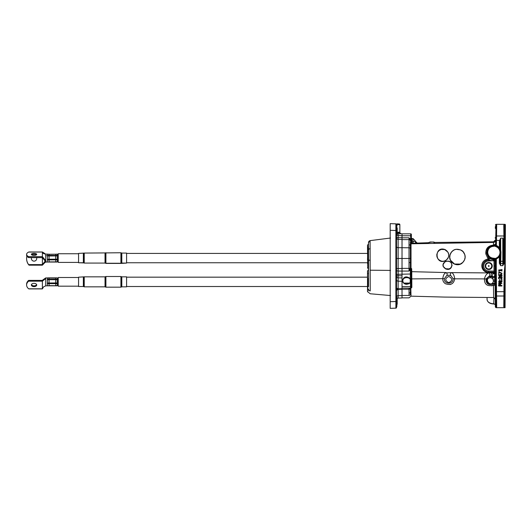 <?xml version="1.0" encoding="UTF-8"?>
<svg xmlns="http://www.w3.org/2000/svg" width="532" height="532" viewBox="0 0 532 532"><rect width="100%" height="100%" fill="white"/><g stroke="black" fill="none" stroke-linecap="round" stroke-linejoin="round"><path stroke-width="0.8" d="M505.068 307.682L505.4 224.65L505.068 224.318L505.068 307.682L504.429 307.682L503.777 306.778L504.429 307.682L504.788 273.428L504.609 290.731M504.449 306.126L504.595 291.682L503.93 291.676L503.777 306.778A0.665 0.658 0.6 0 0 504.449 306.126M496.024 246.117L496.349 245.831L499.083 247.959L500.386 250.146L500.619 252.334L500.073 255.001L499.083 256.411L495.259 258.851A0.333 0.333 -179.4 0 0 494.999 259.177L494.993 260.002L495.259 258.758C498.331 257.814 500.02 255.759 500.319 252.6A6.896 6.79 -12.6 0 0 500.319 252.128C500.047 249.089 498.451 247.061 495.531 246.043L496.024 246.117L495.811 245.418L495.811 245.804L495.152 245.678L495.146 245.092M496.349 245.831L496.569 235.989A0.665 0.559 0.6 0 0 495.904 236.541L496.03 245.731M496.01 305.534L495.864 291.682L496.01 305.534A0.565 0.532 179.4 0 0 495.698 305.062L496.024 307.682L496.682 306.778A0.665 0.658 -0.6 0 1 496.07 306.379L496.01 305.534M495.857 290.731L495.698 275.543L495.864 291.682L496.529 291.676L496.263 266L495.638 270.017L495.598 266L494.926 266L495.358 307.024L496.024 307.682A0.565 0.565 -79.1 0 0 496.024 307.682A41.715 1.23 89.3 0 0 496.03 307.682A51.684 1.124 -90.9 0 0 496.037 307.682A51.684 1.124 -90.9 0 1 496.03 307.682A41.715 1.23 89.3 0 1 496.024 307.682L496.07 306.379L496.03 307.682L496.682 306.778L496.529 291.676L503.93 291.676L504.123 273.421L504.868 266L504.456 226.599M504.609 241.269L504.782 257.954L504.602 240.717L503.937 240.723L504.037 242.552L503.452 242.552L503.452 263.274L502.793 265.668L504.117 263.274L503.452 263.274L503.412 261.312L503.312 240.484L503.831 240.324L502.8 238.123L502.793 265.668L500.665 265.668L500.014 263.274L500.014 254.921L500.393 254.103M504.595 240.318L504.429 224.318L503.777 225.222L503.937 240.723A4.416 1.696 95.3 0 0 503.831 240.324L504.595 240.318M495.964 301.205L495.97 301.73L495.964 301.205M495.891 294.396L495.904 295.46A0.665 0.559 179.4 0 0 496.569 296.011L503.89 296.011A0.665 0.559 0.6 0 0 504.555 295.46L504.489 301.73L504.555 295.46M504.489 230.27L504.569 237.605M499.408 270.775L498.81 270.076L501.477 270.076L501.816 269.485L501.816 271.114L501.477 270.502L499.162 270.795L498.723 270.243L501.477 270.156L501.809 269.564L501.809 271.18L502.055 269.651L498.81 270.01L498.57 270.283L499.408 270.775M504.117 263.274L504.117 257.96L504.868 266L504.788 273.428L504.123 273.421M499.156 277.624L501.816 278.948L502.055 276.992L501.53 276.992L501.357 278.11L499.495 276.893L498.517 277.957L498.67 278.728L499.182 278.535A1.117 1.117 0 0 1 499.136 278.435L499.102 277.578L499.136 278.435M500.812 285.179L500.446 284.135L499.654 283.822L498.803 284.248L498.584 285.83L502.055 285.83L500.745 285.179L501.816 285.558L501.816 285.997L498.817 285.997L498.856 284.288L499.654 283.889L500.399 284.181L500.745 285.179L500.319 284.115M501.796 276.115L501.789 274.539L500.905 274.206L500 274.592L499.754 275.849L498.836 274.492L498.537 274.692L499.089 276.121L500.519 276.5L501.756 276.061L500.519 276.434L499.129 276.068L498.604 274.705L499.734 275.915L500.053 274.632L500.905 274.273L501.743 274.585L501.756 276.061L500.519 276.347L499.176 276.002L498.923 274.745A49.556 6.557 28.5 0 0 498.89 274.997L499.714 275.995L500.12 274.685L500.905 274.352L501.683 274.645L501.696 276.002M499.255 272.357L498.817 273.894L498.817 271.779L501.989 273.328L499.322 272.224L498.817 273.814L498.817 271.865L502.055 273.328L498.817 271.712L498.817 273.967L499.255 272.357L501.709 273.634L502.055 273.328M501.776 275.323L501.503 275.742L501.689 275.323L500.925 274.725L500.339 274.951L500.359 275.889L501.556 275.802L501.776 275.323L500.925 274.638L501.689 275.323L501.463 275.776M500.14 275.377L500.359 275.889L500.279 274.898L500.226 275.377L500.925 274.725L501.623 275.323M501.457 275.696L500.506 275.909L500.293 275.377M500.419 275.855L500.339 274.951M499.083 276.035L499.728 276.341M500.778 277.531L501.596 278.043L501.596 276.992L501.989 276.992L501.816 278.881L499.102 277.578L500.04 277.551M499.069 278.462L498.969 277.99L499.069 278.462A1.184 1.184 0 0 0 499.122 278.568A1.184 1.184 0 0 1 499.069 278.462L498.996 278.495A1.27 1.27 0 0 0 499.049 278.602L498.664 277.957L499.495 277.046L500.732 277.578L499.495 276.959L500.2 277.079M499.049 278.602L498.584 277.957L499.136 277.019M500.12 277.205L501.25 278.216L501.902 276.992L501.816 278.795L500.712 278.076L501.417 278.874M501.284 279.832L501.989 279.832L501.516 280.204L501.516 279.599L501.516 280.271L502.055 280.032L501.516 279.599M499.648 279.599L500.12 279.832L499.648 280.204L499.648 279.666L499.954 280.271L500.186 279.832L499.415 279.832L499.954 280.271M502.055 281.475L499.728 282.738L501.816 283.057L501.816 283.47L498.817 283.47L498.743 282.791L500.672 281.814L498.817 281.495L498.817 281.082L501.816 281.082L501.929 281.687L502.055 281.248L498.584 281.248L500.639 281.754L498.71 282.731L498.817 283.536L501.816 283.536L501.816 282.991L499.754 282.798L501.929 281.687M499.089 284.547L500.22 284.48L499.089 284.547L499.036 285.185L499.162 284.593L500.166 284.54L499.162 284.593L499.202 285.558L500.366 285.385L500.166 284.54L500.2 285.485L499.102 285.385L499.216 284.627L500.12 284.587M498.664 277.957L498.67 278.728M498.996 277.092L498.617 277.618M500.765 278.01L499.521 277.332L499.036 277.99M498.883 277.99L498.996 278.495M500.619 276.061L501.556 275.802M501.975 275.33L501.756 276.061L501.743 274.585L500.905 274.273L500.053 274.632L499.874 275.716M502.122 275.33L500.905 274.273L500 274.592M499.714 275.995L499.043 274.997M499.043 275.357L498.89 274.997M499.94 275.277L500.014 275.656M498.95 285.185L499.202 285.637L500.2 285.637L500.166 284.54L500.299 285.252M500.446 285.252L500.22 284.48M500.339 284.241L500.659 285.385L501.816 285.917L498.817 285.917L498.93 284.334L500.399 284.181L499.654 283.889L498.856 284.288L498.584 285.159M498.803 284.248L498.737 285.159M500.446 284.135L499.654 283.822M495.698 226.938A0.565 0.532 0.6 0 0 496.01 226.466L496.037 224.318A51.684 1.124 -89.1 0 1 496.037 224.318A41.715 1.23 90.7 0 1 496.03 224.318A41.715 1.23 90.7 0 0 496.024 224.318A51.684 1.124 -89.1 0 0 496.03 224.318A0.565 0.565 -100.9 0 0 496.037 224.318L495.558 246.05M495.226 237.605L495.219 238.143M495.339 226.599L495.325 228.434M489.207 258.545A0.931 0.672 -59.1 0 1 488.622 260.082L493.463 260.86L493.463 259.915L488.842 258.399L486.813 253.631A16.632 0.572 -89.7 0 0 486.8 252.095C486.973 248.112 489.108 245.857 493.191 245.325L494.155 245.365L493.603 245.737C489.62 246.136 487.432 248.331 487.039 252.334L487.704 252.221C488.057 248.624 490.025 246.648 493.603 246.289L495.146 245.106M495.059 245.285L494.946 246.09L495.432 246.416C498.205 247.387 499.721 249.315 499.987 252.195A6.584 6.484 180 0 1 499.987 252.64C499.694 255.639 498.092 257.588 495.179 258.492L494.8 258.964M493.463 260.86L494.979 260.913L494.993 259.982L493.643 258.239C490.045 257.887 488.063 255.932 487.704 252.394L487.704 252.221M495.166 258.798L494.993 258.565A1.669 1.643 0 0 0 493.989 258.239M495.226 245.864L495.432 246.416M494.9 245.811L494.148 246.289M495.465 258.811L494.999 259.177L494.926 266L493.995 266L494.048 271.12L494.986 271.114M499.083 247.959L499.349 247.759A7.155 7.135 3.3 0 0 496.476 245.525L495.811 245.418M500.04 249.528L499.349 247.759L499.349 242.552L500.014 242.552L500.014 249.408L500.014 242.552L500.665 238.123L499.634 240.324A4.549 1.749 84.2 0 0 499.349 242.552M500.06 249.282L500.705 249.993L500.665 238.123L502.8 238.123L503.312 240.484M500.386 250.146L500.705 249.993L500.951 252.281L499.987 252.64M500.073 255.001A0.333 0.333 171.2 0 0 500.047 255.134L500.014 263.274L499.349 263.274L500.665 265.668L500.698 263.5L502.76 263.5A0.665 0.665 -90 0 0 503.425 262.835L503.425 262.835A0.665 0.665 -90 0 1 502.767 263.5M500.04 254.795A0.333 0.333 171.6 0 0 500.014 254.921L499.349 256.617L499.349 263.274M499.083 256.411L499.349 256.617A7.169 7.109 5.3 0 1 496.336 258.898L496.216 258.585M495.93 258.685L495.744 258.998L496.336 258.898L496.263 266L495.438 259.084L495.944 261.93M500.705 263.5A0.665 0.665 -90 0 1 500.033 262.835A0.665 0.665 -90 0 0 500.698 263.5L500.951 252.281M494.155 245.365A0.998 0.998 -179.4 0 0 495.159 244.374L493.197 245.146C488.482 245.718 486.022 248.151 485.809 252.447A0.998 0.359 -0.4 0 0 486.8 252.095L487.039 252.501C487.438 256.444 489.639 258.612 493.643 259.011L493.643 258.239M495.006 273.049A0.931 0.931 179.4 0 0 494.088 272.125L488.615 272.284C481.919 272.736 479.851 261.571 488.196 259.995L488.27 259.988A6.025 6.025 0 0 0 482.704 266.173A6.025 6.025 0 0 0 488.622 272.025L494.088 272.125L494.048 271.12L488.642 271.027A5.027 5.027 0 0 1 483.701 266A5.027 5.027 0 0 1 488.642 260.973L494.926 260.574L493.463 259.915L493.643 259.011L493.989 259.011L493.982 260.853M494.979 260.913L494.926 260.574M493.363 272.371L495.006 273.262A0.931 0.931 -0.6 0 0 494.088 272.337A0.931 0.931 179.4 0 1 495.006 273.262L494.866 272.949M488.196 259.995L488.123 259.011C478.474 260.74 480.915 272.883 488.609 272.364L493.357 272.451L493.363 272.956L488.861 272.923C486.8 273.428 485.33 275.37 484.466 278.761C484.339 284.534 487.345 286.695 493.477 285.225L491.661 285.87M488.855 258.392A0.931 0.911 92.4 0 1 488.276 259.988L488.276 259.988A0.931 0.911 92.3 0 0 488.842 258.399L488.123 259.011L485.816 253.89L486.813 253.631L487.039 252.501L487.704 252.394M488.276 259.988L488.642 260.973M446.7 275.549L448.729 275.204L450.83 275.596A1.669 1.25 113.1 0 1 450.458 273.933A1.669 1.25 113.1 0 1 451.715 272.61L445.377 272.896C443.961 273.927 443.096 275.909 442.784 278.841C442.724 280.849 443.582 282.465 445.377 283.696C450.697 285.558 453.803 283.928 454.694 278.815L453.031 278.628C453.676 284.593 443.808 284.647 444.406 278.648L446.7 275.549A1.669 1.257 68.2 0 0 447.113 273.9A1.669 1.257 68.2 0 0 445.889 272.544L411.761 271.679L411.675 268.72L410.671 267.769A0.565 0.419 -66.2 0 0 410.711 268.607A0.565 0.565 0 0 1 410.365 268.088L409.028 271.067L410.684 269.106A0.565 0.492 -0 0 1 410.365 268.66L410.365 241.967M411.868 243.689A0.599 0.599 -173.5 0 1 411.243 243.091L411.362 234.472L411.309 242.665A182.622 1.596 90 0 0 411.243 243.091L410.81 243.244L411.023 243.822L411.868 243.689A182.024 1.596 -90 0 1 411.934 243.264A1239.055 1238.17 -21.4 0 1 413.111 243.217L428.706 242.698M444.779 249.468C434.072 245.817 434.79 265.308 445.377 260.813C449.952 256.929 449.952 253.225 445.377 249.714L444.779 249.468M463.226 251.676L462.049 250.605C455.705 247.699 451.575 249.594 449.673 256.298C448.862 262.768 457.108 267.257 462.049 263.207C465.786 259.643 466.178 255.799 463.226 251.676M443.176 266.472L445.377 268.773C453.65 272.524 454.155 258.286 445.377 261.658C443.302 262.855 442.571 264.457 443.176 266.472M494.002 303.832L495.332 304.61L494.999 304.005M495.392 275.436L495.944 270.07L495.392 275.436L495.698 305.062M490.996 297.521L493.63 297.541L495.279 299.19M493.729 303.832L493.935 297.927A1.337 0.858 179.4 0 1 494.959 298.226M450.843 284.301L449.946 284.54M410.684 269.106L410.691 268.6L411.083 269.139L411.256 287.619L410.79 288.251A0.565 0.565 0 0 0 410.365 288.803L410.365 291.995L410.365 288.803L411.848 287.4L411.761 271.679A0.565 0.539 177 0 0 411.176 272.218L411.256 287.619L411.848 287.4M495.126 284.673A0.333 0.333 -0.6 0 0 494.9 284.361L494.727 275.257A0.333 0.333 154.4 0 0 495.019 274.911A0.333 0.333 -0.6 0 1 494.727 275.257L494.647 284.421A1.669 1.649 179.4 0 0 492.645 284.148C488.157 285.345 485.949 283.589 486.035 278.901L489.28 276.101L492.539 276.407L493.43 281.448L492.559 283.536L493.477 285.225A1.669 0.359 179.4 0 1 495.132 285.571A1.669 1.649 179.4 0 0 494.979 284.893A0.333 0.333 55.3 0 0 494.767 284.713L494.647 284.553M444.652 249.568A5.566 4.728 175.8 0 1 444.752 249.601L447.917 252.181L448.709 254.349L448.656 256.504L447.818 258.545C444.606 262.083 441.301 262.17 437.896 258.811L436.952 256.83L436.785 254.582L437.577 252.235L439.233 250.412L441.228 249.461L444.652 249.568M445.976 250.193L447.139 251.157M448.037 252.394L448.39 253.146M448.755 254.775L448.782 255.293M446.308 260.141L445.277 260.747M448.942 268.919L445.583 268.7L443.289 266.466A4.974 4.196 -30.5 0 1 443.262 266.392L443.103 264.53L444.732 262.11C446.514 261.006 448.33 260.959 450.178 261.95L451.322 262.954L452.094 265.528L450.531 268.155L448.942 268.919M445.351 261.751L446.74 261.312M448.044 261.265L448.775 261.385M451.621 266.944L450.318 268.301M446.115 268.893L445.61 268.713M444.26 267.855L443.289 266.466M463.106 251.716L464.802 254.702L465.114 257.322L464.489 259.982L462.847 262.376L460.28 264.058L454.521 264.032L450.451 260.141L449.766 257.528L450.052 254.748C451.036 251.762 453.098 249.947 456.23 249.315L460.626 249.914L463.106 251.716M464.522 253.937L464.775 254.615M453.251 263.373L452.047 262.409M452.001 262.356L450.444 260.128M449.912 258.545L449.779 257.681M449.793 255.978L450.045 254.768M450.75 253.106L451.488 252.028M451.615 251.882L453.723 250.173M434.105 242.206L433.647 242.06A0.798 0.798 -0 0 1 434.105 242.206A1.669 1.669 0 0 0 435.103 242.512L433.859 242.612L435.103 242.512L434.105 242.206M428.566 242.599L429.617 242.26A0.798 0.798 0 0 1 430.142 242.06L429.989 242.499L429.617 242.26A1.669 1.669 -0 0 1 428.566 242.672M504.848 267.835L504.788 273.428M504.123 258.579L504.788 258.572L504.848 264.165M504.097 224.438L505.068 224.318M504.449 225.874A0.665 0.658 179.4 0 0 503.777 225.222M495.026 275.224A0.333 0.333 179.4 0 1 494.807 275.536L494.82 276.394M494.7 275.696L494.554 275.111M494.674 276.913A1.669 1.649 179.4 0 1 492.426 277.252L492.539 276.407A1.669 0.851 115 0 1 492.413 275.051A1.669 0.851 115 0 1 493.363 273.601A1.669 1.363 -0.6 0 1 495.019 274.911L494.594 274.878M494.687 284.926L495.126 284.866A0.333 0.333 -0.6 0 0 494.853 284.54L494.787 284.208L494.853 284.54A0.333 0.333 3.9 0 1 495.126 284.866A1.669 1.649 179.4 0 1 495.126 284.906A1.669 1.649 -0.6 0 0 495.126 284.866M492.539 276.407A1.669 1.649 179.4 0 0 494.58 276.088M492.426 277.252L490.391 276.653L490.391 277.651C483.156 278.568 490.963 288.331 493.43 281.448A1.669 0.831 179.4 0 1 494.707 281.734M490.391 277.651L492.313 278.316L493.417 280.025A1.669 0.831 179.4 0 1 494.707 280.317M495.438 259.084L496.263 266L495.944 270.07M495.598 266L495.638 261.983M495.764 306.093A0.565 0.539 -11.7 0 1 496.07 306.379A0.665 0.658 -0.6 0 0 496.682 306.778M410.159 278.788C406.514 276.201 403.988 276.859 402.564 280.763L403.628 283.077L409.76 283.084L410.724 281.355L410.411 278.555C406.162 275.696 403.462 276.56 402.312 281.142C404.22 284.766 406.933 285.258 410.451 282.625L410.544 288.098L409.414 288.098A0.565 0.412 -87.9 0 0 409.301 288.125L410.112 288.47A0.565 0.525 94.8 0 1 410.578 288.158L409.028 288.071L409.055 295.453A1.337 1.131 0.2 0 0 410.372 294.509C410.372 297.428 410.372 297.428 410.372 294.509C410.372 297.428 410.372 297.428 410.372 294.509L410.365 288.743A0.565 0.565 -0 0 1 410.777 288.198L410.717 288.171A0.565 0.552 -92.5 0 0 410.292 288.603L410.365 288.743M410.372 249.222L410.372 250.007M402.026 288.071L409.301 288.125M410.81 243.244L410.644 239.566L410.119 239.679L410.611 239.44L409.028 237.811L410.119 239.679L409.028 237.811L409.028 262.682L410.365 262.509L409.028 262.682L409.028 271.067L410.391 269.89L410.199 282.592L410.538 281.96M410.731 268.613L411.023 243.822L411.023 267.736M411.176 272.218L411.083 269.139A0.565 0.419 178.9 0 1 411.675 268.72M410.824 288.244L411.023 296.164L444.878 297.089L493.623 297.534L493.477 285.225M410.691 268.6L410.711 268.607A0.632 0.632 -153.4 0 1 411.063 269.172M410.717 288.171L410.544 288.098A0.632 0.632 153.4 0 0 411.176 287.466M410.112 288.47L410.292 288.603A1.337 0.951 0 0 1 409.028 289.242L402.026 289.242M409.028 293.052A1.337 1.057 0 0 0 410.365 291.995M403.628 283.077L405.816 284.161C408.224 284.095 409.54 283.736 409.766 283.071M410.511 279.473L410.784 280.903M411.961 238.555L413.032 238.555L413.032 241.821A1770.602 1769.472 164.3 0 0 411.921 241.854L411.961 238.555A0.599 0.599 -103.2 0 1 411.362 237.95L411.961 238.555M411.322 241.674L411.921 241.854L411.934 243.264A0.599 0.599 -166 0 1 411.309 242.665M410.977 243.21A0.599 0.352 -95.7 0 0 411.356 243.789L493.536 242.432L493.503 245.146L493.543 241.821L435.103 242.446M410.79 243.21L410.365 243.191L411.023 243.822M410.79 241.974L410.79 240.75L410.365 240.73L410.172 239.792M411.243 239.586L410.611 239.44L410.731 233.834A0.632 0.632 -90 0 1 411.362 234.472L411.362 234.472A0.632 0.632 90 0 0 410.731 233.834A0.632 0.632 0 0 1 411.362 234.472L411.362 237.95M413.111 243.217L413.032 241.821L415.033 240.963A2.002 2.002 180 0 0 417.101 242.964L415.033 240.963M409.028 244.787A1.337 0.978 0 0 1 410.365 245.764M409.055 295.453C409.048 298.645 409.048 298.645 409.055 295.453L402.026 295.453M411.243 278.901L444.406 278.648M486.035 278.901L454.694 278.815C454.275 275.516 453.284 273.448 451.715 272.61L488.861 272.923A1.669 0.831 79.2 0 1 489.699 274.539A1.669 0.831 79.2 0 1 489.28 276.101M450.83 275.596L453.031 278.628M491.555 276.115A1.669 0.831 101.5 0 1 491.162 274.545A1.669 0.831 101.5 0 1 492.02 272.943L493.363 273.601L493.357 272.451M490.391 276.653C483.774 276.766 487.325 287.3 492.559 283.536A1.669 1.649 179.4 0 1 494.7 283.822M495.864 240.318L500.153 240.484M504.555 236.541A0.665 0.559 179.4 0 0 503.89 235.989L496.569 235.989L496.682 225.222A0.665 0.658 -179.4 0 0 496.07 225.621A0.565 0.539 -168.3 0 1 495.764 225.907M496.682 225.222L496.03 224.318L496.682 225.222M396.992 223.886L399.213 223.965A0.665 0.665 0 0 1 399.858 224.63A0.665 0.665 0 0 0 399.213 223.965A0.665 0.665 0 0 1 399.858 224.63L399.858 232.191L399.858 224.63L397.191 224.557L396.992 223.886M395.881 223.846L390.189 223.653L390.189 308.347L395.881 308.154A0.665 0.665 0 0 0 396.526 307.483L396.526 224.517A0.665 0.665 0 0 0 395.881 223.846L395.881 308.154A0.665 0.665 0 0 0 396.526 307.483M367.512 272.125L367.512 289.135C367.512 292.294 367.512 292.287 367.512 289.135L367.765 286.316L367.805 289.388A0.998 0.751 -2.8 0 1 368.629 289.867L368.596 289.109M367.512 276.002L367.512 270.961M367.512 248.604L367.765 268.115L367.765 248.291A0.998 0.978 180 0 0 368.516 247.34L368.516 247.486M368.516 247.074L367.765 248.045L367.512 245.219L367.512 249.062M402.026 295.559L398.136 295.679L398.136 298.1L402.026 297.96L402.026 233.781L400.822 233.741L399.858 232.743A0.998 0.998 180 0 0 400.822 233.741L398.136 233.914A0.998 0.465 88.3 0 1 397.703 233.009L397.191 232.291M396.526 224.517L397.191 224.557M397.191 233.601L398.136 233.914L398.136 235.583A1.669 1.576 0 0 1 396.692 234.698M399.858 232.743L399.858 232.191L399.858 232.743L397.703 233.009M396.526 301.484L390.189 301.684L390.189 304.264M390.189 227.736L390.189 229.984M368.643 290.718L368.629 289.867A2.002 1.623 0 0 0 370.232 290.931L370.106 240.737L368.516 242.692L368.516 247.34L368.516 243.929L367.765 244.893M368.516 260.135L368.516 264.165A0.998 0.552 0 0 0 367.765 263.626L367.512 263.446M367.512 278.256L367.765 278.568A0.998 0.964 180 0 1 368.516 279.506L368.516 247.34M367.512 276.973L367.512 278.382M367.765 270.635L368.516 269.671L368.516 273.362L367.512 273.701M368.516 286.748L368.516 279.506L368.516 286.748A0.998 0.446 180 0 0 367.765 286.316L367.765 278.702L368.516 279.506M368.516 273.362L368.516 270.835M370.232 260.321L367.512 259.968L367.805 250.113A0.998 0.798 -2.5 0 0 368.629 249.575A2.002 1.496 0 0 1 370.212 248.597M368.516 242.685L368.516 242.692A2.002 1.995 180 0 1 370.106 240.737A2.002 1.995 180 0 0 368.516 242.692L368.955 241.402L370.059 240.683A1.948 1.948 0 0 0 368.516 242.592L370.059 240.63L390.535 238.03M396.526 296.856L397.191 298.013L397.191 304.264M397.191 232.238L397.191 227.736M397.191 299.762L397.191 298.432L398.136 298.1M402.026 289.275L398.136 289.368L398.136 277.857A1.669 1.443 0 0 1 396.526 276.414A1.669 0.658 180 0 1 398.136 275.749L398.136 274.299A1.669 0.612 0 0 0 396.526 274.904M402.026 277.91L398.136 277.857L398.136 275.749L402.026 275.802M45.592 278.01L46.39 277.89L45.592 278.01M57.389 279.18L57.283 282.997L55.727 282.951L55.727 277.977L57.276 277.857L57.389 279.18L49.057 279.227L49.057 285.704L55.727 285.704L55.727 282.951L47.388 282.997L47.388 283.649L57.283 283.642L57.283 285.724L49.057 285.657M57.389 285.724L57.389 285.338M57.389 283.596L57.283 279.692L47.388 279.692L47.388 282.997M45.646 277.963L49.057 277.977L49.057 279.227L47.388 279.101L47.388 279.692M57.389 285.631L55.727 285.657M47.388 283.649L47.388 285.737M45.719 277.983L45.719 285.844L47.574 285.817M47.561 277.864L47.388 279.101M34.048 283.343A2.667 1.649 0 0 1 36.715 284.986A2.667 1.649 0 0 1 34.048 286.635A2.667 1.649 0 0 1 31.381 284.986A2.667 1.649 0 0 1 34.048 283.343M31.461 284.593A2.667 1.649 180 0 0 34.048 285.85A2.667 1.649 180 0 0 36.642 284.593M26.6 284.986L26.6 284.201A10.327 6.377 0 0 1 28.648 280.391L28.648 281.175A10.327 6.377 180 0 0 26.6 284.986A10.327 6.377 180 0 0 28.648 288.796L29.034 288.796M28.648 280.391L42.387 280.391L45.606 277.97M45.719 285.844L43.558 286.848L42.387 288.903L42.387 280.284L44.814 278.549M78.57 286.176L58.227 286.176L58.227 277.505L78.57 277.505M367.512 278.954L367.512 286.509L126.583 286.509M126.583 285.777L126.583 276.84L121.801 276.84L121.801 286.841L126.583 286.841L126.583 285.777M83.351 277.172L83.351 286.509L78.57 286.509L78.57 277.172L84.236 276.84L84.236 286.841L105.03 286.841L105.03 276.84L105.908 276.507L105.908 287.174L120.917 287.174L120.917 276.507L121.801 276.84M44.469 260.181L46.39 262.05A0.665 0.665 180 0 1 45.772 261.651M45.606 261.558L43.531 259.024L45.679 261.491M43.531 259.024L42.387 257.628L42.387 252.035L28.648 252.068A10.327 3.844 0 0 0 26.6 254.369A10.327 3.844 0 0 0 28.648 256.663L28.648 257.594A10.327 3.844 180 0 1 26.6 255.293L26.6 254.369M57.389 255.952L57.389 261.584M57.389 254.196L57.389 255.42L57.276 254.097L57.283 255.353L55.727 255.466L55.727 254.216L49.057 254.263L49.057 261.943L55.727 261.943L55.727 255.466L47.388 255.347L47.388 255.892L49.057 255.992L57.283 255.899L57.283 254.097L55.727 254.263M57.389 261.87L49.057 261.897M57.389 259.21L47.388 259.244L47.388 259.889L57.389 259.835M49.057 254.263L55.727 254.216M45.719 261.485L45.719 254.077L49.057 254.216M47.388 254.077L47.388 255.347M47.388 255.892L47.388 259.244M47.388 259.889L47.388 261.977M45.719 261.418L46.39 262.083L47.767 262.037M34.048 253.372A2.667 0.991 180 0 1 36.715 254.369A2.667 0.991 180 0 1 34.048 255.36A2.667 0.991 180 0 1 31.381 254.369A2.667 0.991 180 0 1 34.048 253.372M36.409 254.828A2.667 0.991 0 0 0 34.048 254.303A2.667 0.991 0 0 0 31.694 254.828M45.592 260.56L42.387 264.61L42.387 257.628L28.648 257.594M58.227 262.416L78.57 262.416L58.227 262.416L58.227 253.744L78.57 253.744M126.583 253.438L126.583 253.079L121.801 253.079L121.801 263.081L126.583 263.081L126.583 253.438M83.351 253.412L83.351 262.748L78.57 262.748L78.57 253.412L84.236 253.079L84.236 263.081L105.03 263.081L105.03 253.079L105.908 252.747L105.908 263.413L120.917 263.413L120.917 252.747L121.801 253.079M46.39 255.679A0.665 0.399 180 0 0 45.719 256.078M44.602 253.99L42.733 252.653L44.429 253.964M47.468 262.07L55.727 261.897M36.715 258.579A2.667 2.64 -0 0 0 36.508 257.628M36.568 257.628A2.667 2.64 180 0 1 34.048 261.146A2.667 2.64 180 0 1 31.534 257.628M31.588 257.628A2.667 2.64 -0 0 0 31.381 258.579M28.648 264.756A10.327 10.221 180 0 1 26.6 258.645L26.6 258.505A10.327 10.221 -0 0 0 28.648 264.61L42.387 264.61L45.606 260.74M26.873 256.171A10.327 10.221 -0 0 0 26.6 258.505M42.387 252.008L29.041 251.969M29.041 265.182L42.387 265.182L42.387 264.61M47.541 262.063L45.719 262.083L45.719 261.618M402.85 280.843C402.631 276.62 410.684 276.567 410.538 280.79C410.757 284.999 402.717 285.059 402.85 280.843M448.729 276.447C452.672 278.522 452.672 280.603 448.729 282.678C444.785 280.603 444.785 278.522 448.729 276.447M501.477 270.422L499.575 270.422L501.477 270.575M501.709 273.634L499.322 272.224M500.393 274.991L500.925 274.791M501.856 281.554L499.754 282.798M499.801 283.137L501.816 282.991M501.816 283.383L498.817 283.536M498.737 283.303L498.584 282.938M498.777 282.864L500.639 281.754M500.599 281.415L498.817 281.561M498.817 281.169L501.816 281.016M500.925 274.638L500.279 274.898M500.951 251.776L499.987 252.195M503.412 261.312L500.053 261.312M493.197 245.146L493.603 246.289M494.048 260.899L493.995 266M488.642 271.027L488.609 272.364M485.217 266A3.511 3.511 0 0 0 490.484 269.039A3.511 3.511 0 0 0 490.484 262.961A3.511 3.511 0 0 0 485.217 266M495.019 274.519A1.669 1.583 -0.6 0 0 493.363 272.956M485.809 252.447A15.634 0.572 90.4 0 1 485.816 253.89M493.935 297.927L493.729 303.752A6.67 4.289 180 0 1 487.059 299.463L487.059 297.494M411.828 283.762L411.828 284.726M443.622 263.24L444.732 262.11M430.142 241.994L433.647 242.06L429.617 242.186M485.543 266A3.179 3.179 0 0 1 490.318 263.247A3.179 3.179 0 0 1 490.318 268.753A3.179 3.179 0 0 1 485.543 266M491.748 266A3.019 3.019 0 0 0 488.728 262.981A3.019 3.019 0 0 0 485.703 266A3.019 3.019 0 0 0 488.728 269.019A3.019 3.019 0 0 0 491.748 266M504.782 257.954L504.117 257.96L504.037 242.552L504.622 242.545M489.094 266A0.366 0.366 0 0 1 488.728 266.366A0.366 0.366 0 0 1 488.363 266A0.366 0.366 0 0 1 488.728 265.634A0.366 0.366 0 0 1 489.094 266M494.793 275.895L494.873 275.749A0.333 0.333 179.4 0 0 495.026 275.463M494.893 283.503L494.959 284.148A0.333 0.333 179.4 0 1 495.119 284.434M495.192 240.79A1.669 1.663 0.6 0 1 493.536 242.432M402.026 286.529L410.498 286.529A0.632 0.392 179.2 0 0 411.13 286.136M402.026 271.087L398.136 271.034L398.136 274.299L411.01 274M402.026 239.613L409.028 239.613A1.337 1.184 0 0 1 410.365 240.79M396.526 270.396A1.669 0.638 0 0 0 398.136 271.034L398.136 247.686L409.048 247.786A1.337 0.865 0 0 1 410.372 248.524M402.026 268.374L409.028 268.374A1.337 0.339 0 0 0 410.365 268.035M410.372 258.452L402.026 258.499M402.026 271.067L409.028 271.067M411.263 236.368A0.632 0.599 -178.5 0 0 410.631 235.762L402.026 235.762M402.026 237.811L409.028 237.811M396.526 230.516L390.189 230.316M402.026 235.716L398.136 235.583L398.136 237.671A1.669 0.778 0 0 1 396.526 236.893M397.191 232.191L399.858 232.191M390.535 270.409L370.212 270.203M367.765 260.028L367.765 263.626M396.859 306.592L396.859 297.435M396.526 235.144L396.526 224.83M396.533 296.956A1.669 1.41 0 0 1 398.136 295.679L398.136 289.368A1.669 1.184 0 0 0 396.526 290.552M402.026 281.302L398.136 281.182A1.669 1.443 0 0 1 396.526 279.739M402.026 268.461L398.136 268.494A1.669 0.426 0 0 0 396.526 268.919M402.026 258.446L396.526 258.512M402.026 239.46L398.136 239.333L398.136 247.686A1.669 1.071 0 0 1 396.526 246.615M402.026 237.731L398.136 237.671L398.136 239.333A1.669 1.476 0 0 1 396.526 237.857M398.136 288.251A1.669 1.656 0 0 0 396.526 289.9M49.057 278.023L55.727 278.023M42.387 288.796L28.648 288.796M45.719 278.529L42.387 281.175L28.648 281.175M58.227 279.127L57.389 279.074M58.227 279.905L57.389 279.539M58.227 281.973L57.389 281.541M120.917 287.174L121.356 287.007L121.356 276.673M105.03 286.841L105.469 287.007L105.469 276.673M83.351 286.509L83.797 286.675L83.797 277.006M57.15 262.05L57.389 260.74L57.017 262.037M42.387 257.594L28.914 257.594M45.719 260.627L42.387 256.663L28.648 256.663M28.788 252.035L42.387 252.035L43.165 253.405L42.387 252.068M121.356 253.285L120.917 252.747L105.469 252.913L105.469 263.247L121.356 263.247L121.356 253.285M78.57 262.748L83.797 262.914L83.797 253.245L84.236 253.079L105.469 252.913M45.719 261.684L42.387 265.182M45.592 254.07L42.387 251.969M504.429 224.318L496.03 224.318L495.358 224.976M495.265 304.444L493.729 303.991C489.753 303.799 487.525 302.289 487.059 299.463M504.429 307.682L496.03 307.682M433.647 241.994L434.105 242.14M411.023 296.164L409.048 297.853L402.026 297.853M410.365 262.509L410.365 268.161M402.026 233.834L410.731 233.834M413.032 238.555L415.033 240.557M493.543 241.821L495.199 240.171M390.535 295.539L370.206 293.764M367.512 250.924L367.512 251.33M368.516 269.086L367.512 267.796M370.225 293.77L367.812 291.849C367.492 292.154 367.393 291.25 367.512 289.135M368.596 242.08L368.516 242.492M396.859 234.565L397.191 233.987M396.859 225.408L397.191 225.987M402.026 288.696L398.136 288.829L396.526 290.499M57.15 285.81L57.389 284.5M47.601 277.864L57.177 277.864M47.601 285.81L57.177 285.81M28.888 288.903L42.387 288.903L43.558 286.848M44.701 278.635L45.592 277.977M57.389 284.879L58.227 284.953M57.389 278.795L58.227 278.728M57.389 279.267L58.227 279.506M57.389 283.35L58.227 283.662M57.389 281.262L58.227 281.574M126.583 277.172L367.512 277.172M121.356 287.007L121.801 286.841M120.917 276.507L105.908 276.507M105.469 287.007L105.908 287.174M105.03 276.84L84.236 276.84M83.797 286.675L84.236 286.841M47.601 262.057L57.21 262.057M42.387 257.628L43.657 259.184M45.154 253.864L43.165 253.412M57.389 259.589L58.227 259.902M58.227 257.814L57.389 257.501M57.389 261.126L58.227 261.192M58.227 255.746L57.389 255.506M57.389 255.041L58.227 254.968L57.389 255.041M126.583 262.748L367.512 262.748L126.583 262.748M126.583 253.412L367.512 253.412M120.917 263.413L126.583 263.081M105.03 263.081L84.236 263.081M45.719 262.083L44.555 262.755M121.356 263.247L121.801 263.081"/></g></svg>
